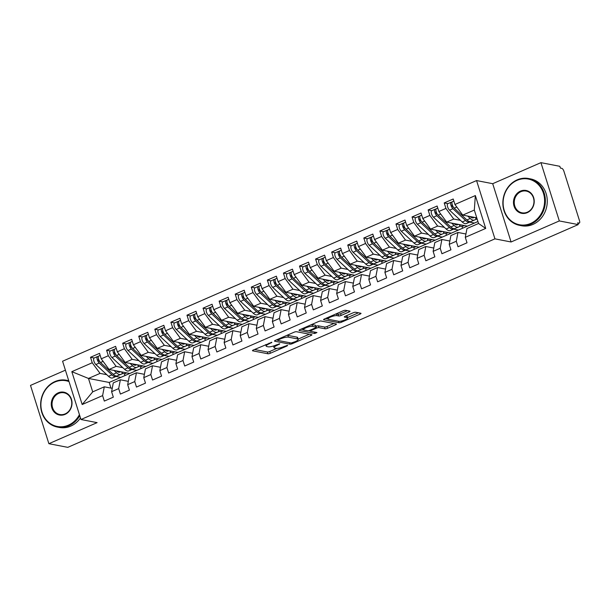 <?xml version="1.0" encoding="UTF-8"?>
<svg xmlns="http://www.w3.org/2000/svg" width="610" height="610" viewBox="0 0 610 610"><rect width="100%" height="100%" fill="white"/><g stroke="black" fill="none" stroke-linecap="round" stroke-linejoin="round"><path stroke-width="0.91" d="M271.877 342.279L253.409 349.965A1.876 0.45 162.5 0 0 252.471 350.689A1.876 0.45 162.5 0 0 252.677 350.819L267.927 353.769A1.876 0.45 162.5 0 0 270.352 353.243L287.119 345.931L287.63 345.329L283.764 346.648A5.993 1.441 162.5 0 1 276.002 348.325L274.736 348.081A5.993 1.441 162.5 0 1 274.065 347.677A5.993 1.441 162.5 0 1 277.07 345.351L279.754 343.804L275.888 345.115A5.993 1.441 162.5 0 1 268.125 346.8L266.852 346.549A5.993 1.441 162.5 0 1 266.189 346.152A5.993 1.441 162.5 0 1 269.193 343.819L271.877 342.279M349.095 311.969A1.876 0.45 162.5 0 0 350.033 311.245A1.876 0.45 162.5 0 0 349.827 311.115L345.55 310.292A1.876 0.45 162.5 0 0 343.125 310.81L324.505 318.938A1.876 0.45 162.5 0 0 323.559 319.663A1.876 0.45 162.5 0 0 323.773 319.792L339.023 322.743A1.876 0.45 162.5 0 0 341.447 322.217L360.068 314.097A1.876 0.45 162.5 0 0 361.006 313.365A1.876 0.45 162.5 0 0 360.8 313.243L355.63 312.244A1.876 0.45 162.5 0 0 353.205 312.762L345.237 316.247A1.876 0.45 162.5 0 0 344.299 316.971A1.876 0.45 162.5 0 0 344.505 317.093L347.067 317.589A5.01 1.205 162.5 0 1 347.624 317.932A5.01 1.205 162.5 0 1 344.192 320.242A5.01 1.205 162.5 0 1 338.626 321.279L328.584 319.335A5.01 1.205 162.5 0 1 328.027 319A5.01 1.205 162.5 0 1 331.466 316.681A5.01 1.205 162.5 0 1 337.025 315.644L338.702 315.972A1.876 0.45 162.5 0 0 341.127 315.446L349.095 311.969L348.76 310.909M65.407 370.171L30.5 385.406L48.876 443.691L67.779 447.351L578.219 224.594L577.662 222.833L579.042 223.1A2.859 1.128 66.4 0 0 579.347 223.069A2.859 1.128 66.4 0 0 579.5 220.698L563.907 171.242A2.859 1.128 66.4 0 0 561.779 168.345L560.399 168.078L559.835 166.309L540.933 162.649L492.705 183.694L476.562 180.568L494.939 238.853L511.081 241.979L559.317 220.934L578.219 224.594M48.876 443.691L97.104 422.638L80.97 419.512L494.939 238.853M296.468 331.703A1.876 0.45 162.5 0 0 294.043 332.229L275.423 340.357A1.876 0.45 162.5 0 0 274.485 341.081A1.876 0.45 162.5 0 0 274.691 341.211L289.941 344.162A1.876 0.45 162.5 0 0 292.373 343.636L310.993 335.515A1.876 0.45 162.5 0 0 311.931 334.783A1.876 0.45 162.5 0 0 311.718 334.661L296.468 331.703M299.96 329.644L318.58 321.523A1.876 0.45 162.5 0 1 321.012 320.997L336.262 323.948A1.876 0.45 162.5 0 1 336.468 324.078A1.876 0.45 162.5 0 1 335.531 324.802L327.562 328.279A1.876 0.45 162.5 0 1 325.138 328.805L318.946 327.608A1.876 0.45 162.5 0 0 316.521 328.134L311.237 330.437A1.876 0.45 162.5 0 0 310.299 331.169A1.876 0.45 162.5 0 0 310.505 331.291L316.948 332.541L314.737 333.502L299.236 330.498A1.876 0.45 162.5 0 1 299.022 330.376A1.876 0.45 162.5 0 1 299.96 329.644M462.578 228.231L462.052 226.554L464.34 225.547M446.505 235.246L445.971 233.569L448.266 232.57M430.431 242.269L429.897 240.584L432.193 239.585M414.35 249.284L413.824 247.599L416.111 246.6M398.277 256.299L397.743 254.614L400.038 253.615M382.195 263.314L381.669 261.629L383.957 260.63M366.122 270.329L365.588 268.644L367.883 267.645M350.041 277.344L349.515 275.659L351.802 274.66M333.967 284.359L333.434 282.682L335.729 281.675M317.894 291.374L317.36 289.697L319.655 288.698M301.813 298.397L301.287 296.712L303.574 295.713M285.739 305.412L285.205 303.727L287.501 302.728M269.658 312.427L269.132 310.742L271.419 309.743M253.585 319.442L253.051 317.757L255.346 316.758M237.511 326.457L236.977 324.772L239.265 323.773M221.43 333.472L220.904 331.787L223.191 330.788M205.356 340.487L204.823 338.809L207.118 337.803M189.275 347.502L188.749 345.824L191.037 344.818M173.202 354.517L172.668 352.839L174.963 351.84M157.121 361.539L156.595 359.854L158.882 358.855M141.047 368.554L140.513 366.869L142.809 365.87M476.562 180.568L62.586 361.227L80.97 419.512M115.992 376.477L120.765 377.399L109.19 382.455L88.473 378.444L71.82 371.665L82.182 404.521L102.602 395.608L104.325 401.083L113.33 397.156L111.6 391.681L118.675 388.593L120.399 394.068L129.404 390.141L127.681 384.666L134.749 381.578L136.48 387.053L145.485 383.126L143.754 377.651L150.83 374.563L152.553 380.038L161.558 376.103L159.835 370.628L166.904 367.548L168.634 373.023L177.632 369.088L175.909 363.613L182.985 360.525L184.708 366.008L193.713 362.073L191.982 356.598L199.058 353.51L200.789 358.985L209.787 355.058L208.063 349.583L215.139 346.495L216.863 351.97L225.868 348.043L224.137 342.568L231.213 339.48L232.936 344.955L241.941 341.028L240.218 335.553L247.286 332.465L249.017 337.94L258.022 334.013L256.291 328.538L263.367 325.45L265.091 330.925L274.096 326.998L272.373 321.523L279.441 318.435L281.172 323.91L290.169 319.983L288.446 314.501L295.522 311.42L297.245 316.895L306.25 312.96L304.52 307.486L311.596 304.398L313.327 309.88L322.324 305.945L320.601 300.471L327.677 297.383L329.4 302.857L338.405 298.93L336.674 293.456L343.75 290.368L345.473 295.842L354.479 291.915L352.755 286.441L359.824 283.353L361.555 288.827L370.552 284.9L368.829 279.426L375.905 276.338L377.628 281.812L386.633 277.885L384.91 272.411L391.978 269.323L393.709 274.797L402.707 270.87L400.983 265.396L408.059 262.308L409.783 267.782L418.788 263.856L417.057 258.381L424.133 255.293L425.856 260.767L434.861 256.833L433.138 251.358L440.207 248.278L441.937 253.752L450.942 249.818L449.212 244.343L456.288 241.255L458.011 246.737L467.016 242.803L465.293 237.328L466.978 228.537L478.553 223.481L474.321 210.061L462.738 215.109L476.768 217.831M71.82 371.665L92.24 362.759L100.048 373.389L106.773 374.692M94.222 358.001L90.516 357.277L92.24 362.759M90.516 357.277L99.514 353.35L101.245 358.825L108.321 355.737L116.129 366.374L122.846 367.677M110.303 350.986L106.59 350.262L108.321 355.737M106.59 350.262L115.595 346.335L117.318 351.81L124.394 348.722L132.202 359.359L138.927 360.662M126.377 343.964L122.671 343.247L124.394 348.722M122.671 343.247L131.668 339.32L133.399 344.795L140.468 341.707L148.283 352.344L155.001 353.647M142.45 336.949L138.744 336.232L140.468 341.707M138.744 336.232L147.75 332.305L149.473 337.78L156.549 334.692L164.357 345.329L171.082 346.625M158.531 329.934L154.818 329.217L156.549 334.692M154.818 329.217L163.823 325.29L165.554 330.765L172.622 327.677L180.438 338.314L187.156 339.61M174.605 322.919L170.899 322.202L172.622 327.677M170.899 322.202L179.904 318.275L181.627 323.75L188.703 320.662L196.512 331.291L203.229 332.595M190.686 315.904L186.973 315.187L188.703 320.662M186.973 315.187L195.978 311.26L197.701 316.735L204.777 313.647L212.585 324.276L219.31 325.58M206.76 308.889L203.054 308.172L204.777 313.647M203.054 308.172L212.051 304.237L213.782 309.712L220.858 306.632L228.666 317.261L235.384 318.565M222.833 301.874L219.127 301.157L220.858 306.632M219.127 301.157L228.132 297.222L229.856 302.697L236.932 299.609L244.74 310.246L251.465 311.55M238.914 294.859L235.208 294.134L236.932 299.609M235.208 294.134L244.206 290.207L245.937 295.682L253.005 292.594L260.821 303.231L267.538 304.535M254.988 287.844L251.282 287.119L253.005 292.594M251.282 287.119L260.287 283.192L262.01 288.667L269.086 285.579L276.894 296.216L283.612 297.52M271.069 280.821L267.355 280.104L269.086 285.579M267.355 280.104L276.361 276.177L278.091 281.652L285.16 278.564L292.975 289.201L299.693 290.497M287.142 273.806L283.437 273.089L285.16 278.564M283.437 273.089L292.442 269.162L294.165 274.637L301.241 271.549L309.049 282.186L315.767 283.482M303.223 266.791L299.51 266.074L301.241 271.549M299.51 266.074L308.515 262.147L310.238 267.622L317.314 264.534L325.122 275.171L331.848 276.467M319.297 259.776L315.591 259.059L317.314 264.534M315.591 259.059L324.589 255.132L326.319 260.607L333.388 257.519L341.204 268.148L347.921 269.452M335.37 252.761L331.665 252.044L333.388 257.519M331.665 252.044L340.67 248.11L342.393 253.592L349.469 250.504L357.277 261.133L364.002 262.437M351.452 245.746L347.746 245.029L349.469 250.504M347.746 245.029L356.743 241.095L358.474 246.57L365.542 243.489L373.358 254.118L380.076 255.422M367.525 238.731L363.819 238.007L365.542 243.489M363.819 238.007L372.824 234.08L374.548 239.555L381.624 236.466L389.432 247.103L396.149 248.407M383.606 231.716L379.893 230.992L381.624 236.466M379.893 230.992L388.898 227.065L390.621 232.54L397.697 229.452L405.505 240.088L412.23 241.392M399.68 224.694L395.974 223.977L397.697 229.452M395.974 223.977L404.971 220.05L406.702 225.525L413.778 222.436L421.586 233.073L428.304 234.377M415.761 217.679L412.047 216.962L413.778 222.436M412.047 216.962L421.053 213.035L422.776 218.51L429.852 215.421L437.66 226.058L444.385 227.355M431.834 210.663L428.128 209.947L429.852 215.421M428.128 209.947L437.126 206.02L438.857 211.495L445.925 208.406L453.741 219.043L460.458 220.34M447.908 203.648L444.202 202.932L445.925 208.406M444.202 202.932L453.207 199.005L454.93 204.48L475.35 195.566L485.705 228.422L465.293 237.328M465.926 234.004L457.973 232.463L450.897 235.552L449.212 244.343M456.288 241.255L457.973 232.463M454.93 204.48L462.738 215.109M474.321 210.061L475.35 195.566M449.852 241.019L441.892 239.478L434.823 242.566L433.138 251.358M440.207 248.278L441.892 239.478M469.677 222.131L474.458 223.054L120.765 377.399M453.741 219.043L446.665 222.124L467.382 226.142M438.857 211.495L446.665 222.124M433.771 248.034L425.818 246.493L418.742 249.581L417.057 258.381M424.133 255.293L425.818 246.493M453.604 229.146L458.377 230.069M437.66 226.058L430.591 229.146L451.301 233.157M422.776 218.51L430.591 229.146M417.697 255.049L409.745 253.508L402.669 256.596L400.983 265.396M408.059 262.308L409.745 253.508M437.53 236.162L442.303 237.084M421.586 233.073L414.51 236.162L435.227 240.172M406.702 225.525L414.51 236.162M401.616 262.071L393.663 260.523L386.587 263.611L384.91 272.411M391.978 269.323L393.663 260.523M421.449 243.177L426.222 244.099M405.505 240.088L398.437 243.177L419.154 247.187M390.621 232.54L398.437 243.177M385.543 269.086L377.59 267.546L370.514 270.627L368.829 279.426M375.905 276.338L377.59 267.546M405.375 250.191L410.149 251.114M389.432 247.103L382.356 250.191L403.073 254.202M374.548 239.555L382.356 250.191M369.469 276.101L361.509 274.561L354.44 277.649L352.755 286.441M359.824 283.353L361.509 274.561M389.294 257.207L394.068 258.129M373.358 254.118L366.282 257.207L386.999 261.217M358.474 246.57L366.282 257.207M353.388 283.116L345.435 281.576L338.359 284.664L336.674 293.456M343.75 290.368L345.435 281.576M373.221 264.221L377.994 265.152M357.277 261.133L350.209 264.221L370.918 268.232M342.393 253.592L350.209 264.221M337.315 290.131L329.354 288.591L322.286 291.679L320.601 300.471M327.677 297.383L329.354 288.591M357.14 271.236L361.921 272.167M341.204 268.148L334.127 271.236L354.845 275.255M326.319 260.607L334.127 271.236M321.234 297.146L313.281 295.606L306.205 298.694L304.52 307.486M311.596 304.398L313.281 295.606M341.066 278.252L345.839 279.182M325.122 275.171L318.054 278.252L338.771 282.27M310.238 267.622L318.054 278.252M305.16 304.161L297.207 302.621L290.131 305.709L288.446 314.501M295.522 311.42L297.207 302.621M324.993 285.274L329.766 286.197M309.049 282.186L301.973 285.267L322.69 289.285M294.165 274.637L301.973 285.267M289.079 311.176L281.126 309.636L274.05 312.724L272.373 321.523M279.441 318.435L281.126 309.636M308.912 292.289L313.685 293.212M292.975 289.201L285.899 292.289L306.616 296.3M278.091 281.652L285.899 292.289M273.005 318.199L265.053 316.651L257.977 319.739L256.291 328.538M263.367 325.45L265.053 316.651M292.838 299.304L297.611 300.227M276.894 296.216L269.818 299.304L290.535 303.315M262.01 288.667L269.818 299.304M256.932 325.214L248.971 323.674L241.903 326.754L240.218 335.553M247.286 332.465L248.971 323.674M276.757 306.319L281.538 307.242M260.821 303.231L253.745 306.319L274.462 310.33M245.937 295.682L253.745 306.319M240.851 332.229L232.898 330.689L225.822 333.777L224.137 342.568M231.213 339.48L232.898 330.689M260.683 313.334L265.457 314.257M244.74 310.246L237.671 313.334L258.381 317.345M229.856 302.697L237.671 313.334M224.777 339.244L216.817 337.704L209.748 340.792L208.063 349.583M215.139 346.495L216.817 337.704M244.61 320.349L249.383 321.272M228.666 317.261L221.59 320.349L242.307 324.36M213.782 309.712L221.59 320.349M208.696 346.259L200.743 344.719L193.667 347.807L191.982 356.598M199.058 353.51L200.743 344.719M228.529 327.364L233.302 328.294M212.585 324.276L205.517 327.364L226.234 331.375M197.701 316.735L205.517 327.364M192.623 353.274L184.67 351.734L177.594 354.822L175.909 363.613M182.985 360.525L184.67 351.734M212.455 334.379L217.229 335.309M196.512 331.291L189.435 334.379L210.153 338.397M181.627 323.75L189.435 334.379M176.549 360.289L168.589 358.749L161.52 361.837L159.835 370.628M166.904 367.548L168.589 358.749M196.374 341.402L201.148 342.324M180.438 338.314L173.362 341.394L194.079 345.412M165.554 330.765L173.362 341.394M160.468 367.304L152.515 365.764L145.439 368.852L143.754 377.651M150.83 374.563L152.515 365.764M180.301 348.417L185.074 349.339M164.357 345.329L157.281 348.417L177.998 352.427M149.473 337.78L157.281 348.417M144.395 374.319L136.434 372.779L129.366 375.867L127.681 384.666M134.749 381.578L136.434 372.779M164.22 355.432L169 356.354M148.283 352.344L141.207 355.432L161.924 359.442M133.399 344.795L141.207 355.432M128.314 381.341L120.361 379.794L113.285 382.882L111.6 391.681M118.675 388.593L120.361 379.794M148.146 362.447L152.919 363.369M132.202 359.359L125.134 362.447L145.843 366.457M117.318 351.81L125.134 362.447M124.974 375.569L124.44 373.884L126.735 372.885M112.24 388.356L104.287 386.816L92.705 391.864L82.182 404.521M102.602 395.608L104.287 386.816M132.073 369.462L136.846 370.384M116.129 366.374L109.053 369.462L129.77 373.472M101.245 358.825L109.053 369.462M559.317 220.934L540.933 162.649M492.705 183.694L511.081 241.979M100.048 373.389L88.473 378.444L92.705 391.864M109.19 382.455L110.974 388.112M477.935 221.537L474.458 223.054M485.705 228.422L478.553 223.481M254.462 349.5L267.371 352A1.876 0.45 162.5 0 0 269.795 351.482L276.887 348.386M298.145 339.107L309.377 334.204M276.475 339.9L277.619 340.121M278.343 339.831L277.832 340.426L291.222 343.018L295.209 341.653A5.993 1.441 162.5 0 0 298.214 339.328A5.993 1.441 162.5 0 0 297.543 338.924L288.393 337.155A5.993 1.441 162.5 0 0 280.638 338.832L278.343 339.831L278.137 339.168M298.214 339.328L297.657 337.559A5.993 1.441 162.5 0 0 296.986 337.155L297.543 338.924M286.952 335.325A5.993 1.441 162.5 0 1 287.836 335.386L296.986 337.155M333.914 323.498L327.006 326.518L327.562 328.279M316.018 326.342A1.876 0.45 162.5 0 1 318.389 325.839L324.581 327.036A1.876 0.45 162.5 0 0 327.006 326.518M310.238 330.971L308.629 330.658M303.521 329.674L301.02 329.187M312.534 326.365A5.01 1.205 162.5 0 0 306.967 327.395A5.01 1.205 162.5 0 0 303.536 329.713A5.01 1.205 162.5 0 0 304.085 330.048L307.623 330.734A1.876 0.45 162.5 0 0 310.048 330.208L315.339 327.906A1.876 0.45 162.5 0 0 316.277 327.173A1.876 0.45 162.5 0 0 316.071 327.051L312.534 326.365L311.977 324.596A5.01 1.205 162.5 0 0 311.626 324.558M316.277 327.173L315.721 325.412A1.876 0.45 162.5 0 0 315.515 325.282L316.071 327.051M311.977 324.596L315.515 325.282M336.179 313.845A5.01 1.205 162.5 0 1 336.468 313.883L338.146 314.203A1.876 0.45 162.5 0 0 340.571 313.685L347.486 310.665M347.624 317.932L347.067 316.163A5.01 1.205 162.5 0 0 346.51 315.827L347.067 317.589M347.509 317.566L358.459 312.785M325.557 318.481L328.012 318.954M100.086 362.035L99.094 361.112A1.334 0.526 -113.6 0 1 98.424 359.953A1.334 0.526 -113.6 0 1 98.484 358.84M100.162 355.409L98.782 356.011A3.812 1.502 -113.6 0 0 98.584 359.168A3.812 1.502 -113.6 0 0 100.52 362.5L113.193 374.288A12.017 4.728 -113.6 0 0 117.326 375.874L116.045 376.439A12.017 4.728 -113.6 0 1 111.904 374.853L99.232 363.064A3.812 1.502 -113.6 0 1 97.295 359.732A3.812 1.502 -113.6 0 1 97.501 356.568L94.123 358.039A3.812 1.502 66.4 0 0 93.925 361.204A3.812 1.502 66.4 0 0 95.854 364.536L108.527 376.324A12.017 4.728 66.4 0 0 112.667 377.91L122.587 373.594L121.497 371.871M97.501 356.568A3.812 1.502 -113.6 0 1 97.897 356.53L98.34 356.614M124.92 373.671L122.549 373.518M116.457 370.895A9.539 3.751 66.4 0 0 119.712 372.13L120.681 371.711M113.986 370.415L116.563 372.817A12.017 4.728 66.4 0 0 120.704 374.403L122.305 373.716M99.415 361.059L98.965 360.975M116.159 355.02L115.176 354.097A1.334 0.526 -113.6 0 1 114.497 352.931A1.334 0.526 -113.6 0 1 114.566 351.825M116.243 348.386L114.863 348.996A3.812 1.502 -113.6 0 0 114.657 352.153A3.812 1.502 -113.6 0 0 116.594 355.485L129.267 367.273A12.017 4.728 -113.6 0 0 133.407 368.859L132.118 369.424A12.017 4.728 -113.6 0 1 127.978 367.838L115.313 356.049A3.812 1.502 -113.6 0 1 113.376 352.717A3.812 1.502 -113.6 0 1 113.574 349.553L110.197 351.024A3.812 1.502 66.4 0 0 109.998 354.189A3.812 1.502 66.4 0 0 111.935 357.521L124.608 369.309A12.017 4.728 66.4 0 0 128.74 370.895L138.661 366.579L137.578 364.856M113.574 349.553A3.812 1.502 -113.6 0 1 113.978 349.515L114.413 349.599M141.001 366.656L138.63 366.503M132.53 363.88A9.539 3.751 66.4 0 0 135.794 365.115L136.762 364.696M130.06 363.4L132.644 365.802A12.017 4.728 66.4 0 0 136.785 367.388L138.378 366.702M115.496 354.044L115.046 353.96M132.24 347.997L131.249 347.082A1.334 0.526 -113.6 0 1 130.571 345.916A1.334 0.526 -113.6 0 1 130.639 344.81M132.317 341.371L130.936 341.974A3.812 1.502 -113.6 0 0 130.738 345.138A3.812 1.502 -113.6 0 0 132.675 348.47L145.34 360.258A12.017 4.728 -113.6 0 0 149.48 361.844L148.2 362.401A12.017 4.728 -113.6 0 1 144.059 360.823L131.386 349.034A3.812 1.502 -113.6 0 1 129.45 345.702A3.812 1.502 -113.6 0 1 129.648 342.538L126.278 344.01A3.812 1.502 66.4 0 0 126.072 347.174A3.812 1.502 66.4 0 0 128.008 350.506L140.681 362.294A12.017 4.728 66.4 0 0 144.822 363.88L154.742 359.564L153.651 357.841M129.648 342.538A3.812 1.502 -113.6 0 1 130.052 342.5L130.494 342.584M157.075 359.641L154.704 359.488M148.611 356.865A9.539 3.751 66.4 0 0 151.867 358.093L152.835 357.681M146.141 356.385L148.718 358.787A12.017 4.728 66.4 0 0 152.858 360.373L154.46 359.687M131.569 347.029L131.119 346.945M148.314 340.982L147.33 340.067A1.334 0.526 -113.6 0 1 146.652 338.901A1.334 0.526 -113.6 0 1 146.72 337.795M148.398 334.356L147.018 334.959A3.812 1.502 -113.6 0 0 146.812 338.123A3.812 1.502 -113.6 0 0 148.749 341.455L161.421 353.243A12.017 4.728 -113.6 0 0 165.562 354.829L164.273 355.386A12.017 4.728 -113.6 0 1 160.133 353.808L147.46 342.012A3.812 1.502 -113.6 0 1 145.531 338.687A3.812 1.502 -113.6 0 1 145.729 335.523L142.351 336.994A3.812 1.502 66.4 0 0 142.153 340.159A3.812 1.502 66.4 0 0 144.09 343.491L156.755 355.279A12.017 4.728 66.4 0 0 160.895 356.865L170.815 352.549L169.732 350.826M145.729 335.523A3.812 1.502 -113.6 0 1 146.133 335.485L146.568 335.561M173.149 352.626L170.785 352.473M164.685 349.85A9.539 3.751 66.4 0 0 167.948 351.078L168.909 350.666M162.214 349.37L164.799 351.772A12.017 4.728 66.4 0 0 168.932 353.358L170.533 352.671M147.65 340.014L147.201 339.93M164.387 333.967L163.404 333.052A1.334 0.526 -113.6 0 1 162.725 331.886A1.334 0.526 -113.6 0 1 162.794 330.78M164.471 327.341L163.091 327.944A3.812 1.502 -113.6 0 0 162.893 331.108A3.812 1.502 -113.6 0 0 164.83 334.44L177.495 346.228A12.017 4.728 -113.6 0 0 181.635 347.814L180.346 348.371A12.017 4.728 -113.6 0 1 176.214 346.785L163.541 334.997A3.812 1.502 -113.6 0 1 161.604 331.672A3.812 1.502 -113.6 0 1 161.802 328.508L158.432 329.979A3.812 1.502 66.4 0 0 158.226 333.144A3.812 1.502 66.4 0 0 160.163 336.476L172.836 348.264A12.017 4.728 66.4 0 0 176.976 349.843L186.896 345.534L185.806 343.811M161.802 328.508A3.812 1.502 -113.6 0 1 162.207 328.47L162.649 328.546M189.23 345.611L186.858 345.458M180.766 342.828A9.539 3.751 66.4 0 0 184.022 344.063L184.99 343.651M178.295 342.355L180.873 344.757A12.017 4.728 66.4 0 0 185.013 346.335L186.607 345.656M163.724 332.999L163.274 332.915M69.006 381.578A23.279 20.656 -79 0 0 54.854 382.058A23.279 20.656 -79 0 0 42.029 412.162A23.279 20.656 -79 0 0 68.442 425.155A23.279 20.656 -79 0 0 79.437 414.655M79.757 415.669A23.851 21.167 101 0 1 68.869 425.734A23.851 21.167 101 0 1 57.37 427.069A23.851 21.167 101 0 1 40.672 406.123A23.851 21.167 101 0 1 54.946 381.578A23.851 21.167 101 0 1 66.437 380.243A23.851 21.167 101 0 1 68.778 380.853M58.247 392.832A11.636 10.332 101 0 1 71.454 399.321A11.636 10.332 101 0 1 65.041 414.381A11.636 10.332 101 0 1 51.842 407.884A11.636 10.332 101 0 1 58.247 392.832M65.133 413.9A11.064 9.821 -79 0 0 71.759 402.508A11.064 9.821 -79 0 0 64.012 392.794A11.064 9.821 -79 0 0 58.674 393.412A11.064 9.821 -79 0 0 52.056 404.796A11.064 9.821 -79 0 0 59.803 414.518A11.064 9.821 -79 0 0 65.133 413.9M80.467 417.934A23.851 21.167 101 0 1 70.768 426.1A23.851 21.167 101 0 1 59.269 427.435L57.37 427.069M66.437 380.243L68.335 380.609A23.851 21.167 101 0 1 68.724 380.686M517.059 180.346A23.279 20.656 -79 0 0 504.241 210.458A23.279 20.656 -79 0 0 530.647 223.443A23.279 20.656 -79 0 0 543.464 193.339A23.279 20.656 -79 0 0 517.059 180.346M531.074 224.023A23.851 21.167 101 0 1 519.575 225.357A23.851 21.167 101 0 1 502.884 204.411A23.851 21.167 101 0 1 517.15 179.866A23.851 21.167 101 0 1 528.649 178.532A23.851 21.167 101 0 1 545.34 199.485A23.851 21.167 101 0 1 531.074 224.023M520.452 191.121A11.636 10.332 101 0 1 533.659 197.617A11.636 10.332 101 0 1 527.246 212.669A11.636 10.332 101 0 1 514.047 206.18A11.636 10.332 101 0 1 520.452 191.121M527.337 212.188A11.064 9.821 -79 0 0 533.963 200.804A11.064 9.821 -79 0 0 526.216 191.082A11.064 9.821 -79 0 0 520.879 191.7A11.064 9.821 -79 0 0 514.26 203.092A11.064 9.821 -79 0 0 522.007 212.814A11.064 9.821 -79 0 0 527.337 212.188M528.649 178.532L530.547 178.905A23.851 21.167 101 0 1 547.239 199.851A23.851 21.167 101 0 1 532.972 224.396A23.851 21.167 101 0 1 521.474 225.731L519.575 225.357M180.469 326.952L179.477 326.037A1.334 0.526 -113.6 0 1 178.806 324.871A1.334 0.526 -113.6 0 1 178.875 323.765M180.552 320.326L179.165 320.929A3.812 1.502 -113.6 0 0 178.966 324.093A3.812 1.502 -113.6 0 0 180.903 327.425L193.576 339.213A12.017 4.728 -113.6 0 0 197.716 340.799L196.428 341.356A12.017 4.728 -113.6 0 1 192.287 339.77L179.614 327.982A3.812 1.502 -113.6 0 1 177.678 324.65A3.812 1.502 -113.6 0 1 177.884 321.493L174.506 322.964A3.812 1.502 66.4 0 0 174.307 326.129A3.812 1.502 66.4 0 0 176.237 329.453L188.909 341.249A12.017 4.728 66.4 0 0 193.05 342.828L202.97 338.519L201.879 336.789M177.884 321.493A3.812 1.502 -113.6 0 1 178.28 321.455L178.722 321.531M205.303 338.596L202.932 338.443M196.839 335.813A9.539 3.751 66.4 0 0 200.095 337.048L201.064 336.636M194.369 335.34L196.946 337.742A12.017 4.728 66.4 0 0 201.087 339.32L202.688 338.634M179.797 325.984L179.348 325.9M196.542 319.937L195.558 319.022A1.334 0.526 -113.6 0 1 194.88 317.856A1.334 0.526 -113.6 0 1 194.948 316.75M196.626 313.311L195.246 313.914A3.812 1.502 -113.6 0 0 195.047 317.078A3.812 1.502 -113.6 0 0 196.977 320.402L209.649 332.198A12.017 4.728 -113.6 0 0 213.79 333.777L212.501 334.341A12.017 4.728 -113.6 0 1 208.361 332.755L195.696 320.967A3.812 1.502 -113.6 0 1 193.759 317.635A3.812 1.502 -113.6 0 1 193.957 314.478L190.579 315.95A3.812 1.502 66.4 0 0 190.381 319.114A3.812 1.502 66.4 0 0 192.318 322.438L204.99 334.227A12.017 4.728 66.4 0 0 209.123 335.813L219.043 331.504L217.961 329.774M193.957 314.478A3.812 1.502 -113.6 0 1 194.361 314.44L194.796 314.516M221.384 331.581L219.013 331.421M212.921 328.798A9.539 3.751 66.4 0 0 216.176 330.033L217.145 329.621M210.442 328.317L213.027 330.719A12.017 4.728 66.4 0 0 217.168 332.305L218.761 331.619M195.879 318.969L195.429 318.885M212.623 312.922L211.632 312.007A1.334 0.526 -113.6 0 1 210.953 310.841A1.334 0.526 -113.6 0 1 211.022 309.735M212.699 306.296L211.319 306.899A3.812 1.502 -113.6 0 0 211.121 310.063A3.812 1.502 -113.6 0 0 213.058 313.387L225.731 325.176A12.017 4.728 -113.6 0 0 229.863 326.762L228.582 327.326A12.017 4.728 -113.6 0 1 224.442 325.74L211.769 313.952A3.812 1.502 -113.6 0 1 209.832 310.62A3.812 1.502 -113.6 0 1 210.038 307.455L206.66 308.935A3.812 1.502 66.4 0 0 206.462 312.091A3.812 1.502 66.4 0 0 208.391 315.423L221.064 327.212A12.017 4.728 66.4 0 0 225.204 328.798L235.124 324.489L234.034 322.759M210.038 307.455A3.812 1.502 -113.6 0 1 210.435 307.425L210.877 307.501M237.458 324.566L235.086 324.406M228.994 321.783A9.539 3.751 66.4 0 0 232.25 323.018L233.218 322.598M226.523 321.302L229.101 323.704A12.017 4.728 66.4 0 0 233.241 325.29L234.842 324.604M211.952 311.946L211.502 311.87M228.697 305.907L227.713 304.985A1.334 0.526 -113.6 0 1 227.034 303.826A1.334 0.526 -113.6 0 1 227.103 302.72M228.78 299.281L227.4 299.884A3.812 1.502 -113.6 0 0 227.194 303.04A3.812 1.502 -113.6 0 0 229.131 306.373L241.804 318.161A12.017 4.728 -113.6 0 0 245.944 319.747L244.656 320.311A12.017 4.728 -113.6 0 1 240.515 318.725L227.85 306.937A3.812 1.502 -113.6 0 1 225.913 303.605A3.812 1.502 -113.6 0 1 226.112 300.44L222.734 301.919A3.812 1.502 66.4 0 0 222.536 305.076A3.812 1.502 66.4 0 0 224.472 308.408L237.145 320.197A12.017 4.728 66.4 0 0 241.278 321.783L251.198 317.467L250.115 315.744M226.112 300.44A3.812 1.502 -113.6 0 1 226.516 300.402L226.95 300.486M253.539 317.551L251.167 317.391M245.067 314.768A9.539 3.751 66.4 0 0 248.331 316.003L249.299 315.583M242.597 314.287L245.182 316.689A12.017 4.728 66.4 0 0 249.322 318.275L250.916 317.589M228.033 304.931L227.583 304.855M244.77 298.892L243.787 297.97A1.334 0.526 -113.6 0 1 243.108 296.803A1.334 0.526 -113.6 0 1 243.177 295.697M244.854 292.266L243.474 292.869A3.812 1.502 -113.6 0 0 243.276 296.025A3.812 1.502 -113.6 0 0 245.212 299.358L257.877 311.146A12.017 4.728 -113.6 0 0 262.018 312.732L260.737 313.296A12.017 4.728 -113.6 0 1 256.596 311.71L243.924 299.922A3.812 1.502 -113.6 0 1 241.987 296.59A3.812 1.502 -113.6 0 1 242.185 293.425L238.815 294.897A3.812 1.502 66.4 0 0 238.609 298.061A3.812 1.502 66.4 0 0 240.546 301.393L253.219 313.182A12.017 4.728 66.4 0 0 257.359 314.768L267.279 310.452L266.189 308.729M242.185 293.425A3.812 1.502 -113.6 0 1 242.589 293.387L243.032 293.471M269.612 310.528L267.241 310.376M261.149 307.753A9.539 3.751 66.4 0 0 264.404 308.988L265.373 308.568M258.678 307.272L261.255 309.674A12.017 4.728 66.4 0 0 265.396 311.26L266.989 310.574M244.107 297.916L243.657 297.832M260.851 291.877L259.868 290.955A1.334 0.526 -113.6 0 1 259.189 289.788A1.334 0.526 -113.6 0 1 259.258 288.683M260.935 285.244L259.555 285.846A3.812 1.502 -113.6 0 0 259.349 289.01A3.812 1.502 -113.6 0 0 261.286 292.342L273.959 304.131A12.017 4.728 -113.6 0 0 278.099 305.717L276.81 306.281A12.017 4.728 -113.6 0 1 272.67 304.695L259.997 292.907A3.812 1.502 -113.6 0 1 258.068 289.575A3.812 1.502 -113.6 0 1 258.266 286.41L254.888 287.882A3.812 1.502 66.4 0 0 254.69 291.046A3.812 1.502 66.4 0 0 256.627 294.378L269.292 306.167A12.017 4.728 66.4 0 0 273.433 307.753L283.353 303.437L282.27 301.714M258.266 286.41A3.812 1.502 -113.6 0 1 258.671 286.372L259.105 286.456M285.686 303.513L283.322 303.361M277.222 300.738A9.539 3.751 66.4 0 0 280.486 301.965L281.446 301.553M274.752 300.257L277.337 302.659A12.017 4.728 66.4 0 0 281.469 304.245L283.07 303.559M260.188 290.901L259.738 290.817M276.925 284.855L275.941 283.94A1.334 0.526 -113.6 0 1 275.262 282.773A1.334 0.526 -113.6 0 1 275.331 281.667M277.009 278.229L275.628 278.831A3.812 1.502 -113.6 0 0 275.43 281.995A3.812 1.502 -113.6 0 0 277.359 285.327L290.032 297.116A12.017 4.728 -113.6 0 0 294.173 298.702L292.884 299.258A12.017 4.728 -113.6 0 1 288.751 297.68L276.078 285.884A3.812 1.502 -113.6 0 1 274.142 282.56A3.812 1.502 -113.6 0 1 274.34 279.395L270.962 280.867A3.812 1.502 66.4 0 0 270.764 284.031A3.812 1.502 66.4 0 0 272.7 287.363L285.373 299.152A12.017 4.728 66.4 0 0 289.514 300.738L299.426 296.422L298.343 294.699M274.34 279.395A3.812 1.502 -113.6 0 1 274.744 279.357L275.186 279.441M301.767 296.498L299.396 296.346M293.303 293.723A9.539 3.751 66.4 0 0 296.559 294.95L297.527 294.538M290.833 293.242L293.41 295.644A12.017 4.728 66.4 0 0 297.55 297.23L299.144 296.544M276.261 283.886L275.812 283.802M293.006 277.84L292.015 276.925A1.334 0.526 -113.6 0 1 291.344 275.758A1.334 0.526 -113.6 0 1 291.405 274.652M293.082 271.214L291.702 271.816A3.812 1.502 -113.6 0 0 291.504 274.98A3.812 1.502 -113.6 0 0 293.44 278.312L306.113 290.101A12.017 4.728 -113.6 0 0 310.246 291.687L308.965 292.243A12.017 4.728 -113.6 0 1 304.825 290.665L292.152 278.869A3.812 1.502 -113.6 0 1 290.215 275.545A3.812 1.502 -113.6 0 1 290.421 272.38L287.043 273.852A3.812 1.502 66.4 0 0 286.845 277.016A3.812 1.502 66.4 0 0 288.774 280.348L301.447 292.137A12.017 4.728 66.4 0 0 305.587 293.723L315.507 289.407L314.417 287.684M290.421 272.38A3.812 1.502 -113.6 0 1 290.817 272.342L291.26 272.418M317.84 289.483L315.469 289.331M309.377 286.708A9.539 3.751 66.4 0 0 312.633 287.935L313.601 287.523M306.906 286.227L309.483 288.629A12.017 4.728 66.4 0 0 313.624 290.207L315.225 289.529M292.335 276.871L291.885 276.787M309.079 270.825L308.096 269.91A1.334 0.526 -113.6 0 1 307.417 268.743A1.334 0.526 -113.6 0 1 307.486 267.637M309.163 264.199L307.783 264.801A3.812 1.502 -113.6 0 0 307.585 267.965A3.812 1.502 -113.6 0 0 309.514 271.298L322.187 283.086A12.017 4.728 -113.6 0 0 326.327 284.672L325.038 285.228A12.017 4.728 -113.6 0 1 320.898 283.642L308.233 271.854A3.812 1.502 -113.6 0 1 306.296 268.522A3.812 1.502 -113.6 0 1 306.494 265.365L303.117 266.837A3.812 1.502 66.4 0 0 302.918 270.001A3.812 1.502 66.4 0 0 304.855 273.326L317.528 285.122A12.017 4.728 66.4 0 0 321.661 286.7L331.581 282.392L330.498 280.669M306.494 265.365A3.812 1.502 -113.6 0 1 306.899 265.327L307.333 265.403M333.922 282.468L331.55 282.316M325.458 279.685A9.539 3.751 66.4 0 0 328.714 280.92L329.682 280.508M322.98 279.212L325.565 281.614A12.017 4.728 66.4 0 0 329.705 283.192L331.299 282.514M308.416 269.856L307.966 269.772M325.16 263.81L324.169 262.895A1.334 0.526 -113.6 0 1 323.491 261.728A1.334 0.526 -113.6 0 1 323.559 260.623M325.237 257.184L323.857 257.786A3.812 1.502 -113.6 0 0 323.658 260.95A3.812 1.502 -113.6 0 0 325.595 264.275L338.26 276.071A12.017 4.728 -113.6 0 0 342.401 277.649L341.12 278.213A12.017 4.728 -113.6 0 1 336.979 276.627L324.306 264.839A3.812 1.502 -113.6 0 1 322.37 261.507A3.812 1.502 -113.6 0 1 322.576 258.35L319.198 259.822A3.812 1.502 66.4 0 0 319 262.986A3.812 1.502 66.4 0 0 320.929 266.311L333.601 278.107A12.017 4.728 66.4 0 0 337.742 279.685L347.662 275.377L346.571 273.646M322.576 258.35A3.812 1.502 -113.6 0 1 322.972 258.312L323.414 258.388M349.995 275.453L347.624 275.293M341.531 272.67A9.539 3.751 66.4 0 0 344.787 273.905L345.756 273.493M339.061 272.197L341.638 274.591A12.017 4.728 66.4 0 0 345.779 276.177L347.38 275.491M324.489 262.841L324.04 262.757M341.234 256.795L340.25 255.88A1.334 0.526 -113.6 0 1 339.572 254.713A1.334 0.526 -113.6 0 1 339.64 253.608M341.318 250.169L339.938 250.771A3.812 1.502 -113.6 0 0 339.732 253.935A3.812 1.502 -113.6 0 0 341.669 257.26L354.341 269.056A12.017 4.728 -113.6 0 0 358.482 270.634L357.193 271.198A12.017 4.728 -113.6 0 1 353.053 269.612L340.38 257.824A3.812 1.502 -113.6 0 1 338.451 254.492A3.812 1.502 -113.6 0 1 338.649 251.328L335.271 252.807A3.812 1.502 66.4 0 0 335.073 255.964A3.812 1.502 66.4 0 0 337.01 259.296L349.675 271.084A12.017 4.728 66.4 0 0 353.815 272.67L363.735 268.362L362.653 266.631M338.649 251.328A3.812 1.502 -113.6 0 1 339.053 251.297L339.488 251.373M366.076 268.438L363.705 268.278M357.605 265.655A9.539 3.751 66.4 0 0 360.868 266.89L361.837 266.478M355.134 265.175L357.719 267.577A12.017 4.728 66.4 0 0 361.852 269.162L363.453 268.476M340.571 255.819L340.121 255.742M357.308 249.78L356.324 248.865A1.334 0.526 -113.6 0 1 355.645 247.698A1.334 0.526 -113.6 0 1 355.714 246.592M357.391 243.154L356.011 243.756A3.812 1.502 -113.6 0 0 355.813 246.92A3.812 1.502 -113.6 0 0 357.75 250.245L370.415 262.033A12.017 4.728 -113.6 0 0 374.555 263.619L373.267 264.183A12.017 4.728 -113.6 0 1 369.134 262.597L356.461 250.809A3.812 1.502 -113.6 0 1 354.524 247.477A3.812 1.502 -113.6 0 1 354.723 244.313L351.352 245.792A3.812 1.502 66.4 0 0 351.146 248.949A3.812 1.502 66.4 0 0 353.083 252.281L365.756 264.069A12.017 4.728 66.4 0 0 369.896 265.655L379.816 261.347L378.726 259.616M354.723 244.313A3.812 1.502 -113.6 0 1 355.127 244.274L355.569 244.358M382.15 261.423L379.778 261.263M373.686 258.64A9.539 3.751 66.4 0 0 376.942 259.875L377.91 259.456M371.215 258.16L373.793 260.562A12.017 4.728 66.4 0 0 377.933 262.147L379.527 261.461M356.644 248.804L356.194 248.727M373.389 242.765L372.405 241.842A1.334 0.526 -113.6 0 1 371.726 240.683A1.334 0.526 -113.6 0 1 371.795 239.57M373.472 236.139L372.085 236.741A3.812 1.502 -113.6 0 0 371.887 239.898A3.812 1.502 -113.6 0 0 373.823 243.23L386.496 255.018A12.017 4.728 -113.6 0 0 390.636 256.604L389.348 257.168A12.017 4.728 -113.6 0 1 385.207 255.582L372.535 243.794A3.812 1.502 -113.6 0 1 370.606 240.462A3.812 1.502 -113.6 0 1 370.804 237.298L367.426 238.769A3.812 1.502 66.4 0 0 367.228 241.934A3.812 1.502 66.4 0 0 369.164 245.266L381.829 257.054A12.017 4.728 66.4 0 0 385.97 258.64L395.89 254.324L394.807 252.601M370.804 237.298A3.812 1.502 -113.6 0 1 371.2 237.26L371.642 237.343M398.223 254.408L395.859 254.248M389.76 251.625A9.539 3.751 66.4 0 0 393.023 252.86L393.984 252.441M387.289 251.145L389.874 253.546A12.017 4.728 66.4 0 0 394.007 255.132L395.608 254.446M372.718 241.789L372.275 241.705M389.462 235.75L388.478 234.827A1.334 0.526 -113.6 0 1 387.8 233.66A1.334 0.526 -113.6 0 1 387.868 232.555M389.546 229.116L388.166 229.726A3.812 1.502 -113.6 0 0 387.968 232.883A3.812 1.502 -113.6 0 0 389.897 236.215L402.57 248.003A12.017 4.728 -113.6 0 0 406.71 249.589L405.421 250.153A12.017 4.728 -113.6 0 1 401.281 248.567L388.616 236.779A3.812 1.502 -113.6 0 1 386.679 233.447A3.812 1.502 -113.6 0 1 386.877 230.283L383.499 231.754A3.812 1.502 66.4 0 0 383.301 234.919A3.812 1.502 66.4 0 0 385.238 238.251L397.911 250.039A12.017 4.728 66.4 0 0 402.051 251.625L411.963 247.309L410.881 245.586M386.877 230.283A3.812 1.502 -113.6 0 1 387.281 230.244L387.724 230.328M414.304 247.385L411.933 247.233M405.841 244.61A9.539 3.751 66.4 0 0 409.096 245.845L410.065 245.426M403.362 244.13L405.947 246.531A12.017 4.728 66.4 0 0 410.088 248.117L411.681 247.431M388.799 234.774L388.349 234.69M405.543 228.727L404.552 227.812A1.334 0.526 -113.6 0 1 403.881 226.645A1.334 0.526 -113.6 0 1 403.942 225.54M405.62 222.101L404.239 222.703A3.812 1.502 -113.6 0 0 404.041 225.868A3.812 1.502 -113.6 0 0 405.978 229.2L418.651 240.988A12.017 4.728 -113.6 0 0 422.783 242.574L421.502 243.131A12.017 4.728 -113.6 0 1 417.362 241.552L404.689 229.764A3.812 1.502 -113.6 0 1 402.752 226.432A3.812 1.502 -113.6 0 1 402.958 223.268L399.58 224.739A3.812 1.502 66.4 0 0 399.382 227.904A3.812 1.502 66.4 0 0 401.311 231.236L413.984 243.024A12.017 4.728 66.4 0 0 418.125 244.61L428.045 240.294L426.954 238.571M402.958 223.268A3.812 1.502 -113.6 0 1 403.355 223.229L403.797 223.313M430.378 240.37L428.007 240.218M421.914 237.595A9.539 3.751 66.4 0 0 425.17 238.823L426.138 238.411M419.444 237.115L422.021 239.516A12.017 4.728 66.4 0 0 426.161 241.102L427.762 240.416M404.872 227.759L404.422 227.675M421.617 221.712L420.633 220.797A1.334 0.526 -113.6 0 1 419.954 219.631A1.334 0.526 -113.6 0 1 420.023 218.525M421.701 215.086L420.32 215.688A3.812 1.502 -113.6 0 0 420.115 218.853A3.812 1.502 -113.6 0 0 422.051 222.185L434.724 233.973A12.017 4.728 -113.6 0 0 438.864 235.559L437.576 236.116A12.017 4.728 -113.6 0 1 433.435 234.537L420.77 222.742A3.812 1.502 -113.6 0 1 418.834 219.417A3.812 1.502 -113.6 0 1 419.032 216.253L415.654 217.724A3.812 1.502 66.4 0 0 415.456 220.889A3.812 1.502 66.4 0 0 417.392 224.221L430.065 236.009A12.017 4.728 66.4 0 0 434.198 237.595L444.118 233.279L443.035 231.556M419.032 216.253A3.812 1.502 -113.6 0 1 419.436 216.214L419.871 216.291M446.459 233.356L444.088 233.203M437.988 230.58A9.539 3.751 66.4 0 0 441.251 231.808L442.219 231.396M435.517 230.1L438.102 232.501A12.017 4.728 66.4 0 0 442.242 234.087L443.836 233.401M420.953 220.744L420.503 220.66M437.698 214.697L436.707 213.782A1.334 0.526 -113.6 0 1 436.028 212.615A1.334 0.526 -113.6 0 1 436.097 211.51M437.774 208.071L436.394 208.673A3.812 1.502 -113.6 0 0 436.196 211.838A3.812 1.502 -113.6 0 0 438.132 215.17L450.798 226.958A12.017 4.728 -113.6 0 0 454.938 228.544L453.657 229.101A12.017 4.728 -113.6 0 1 449.517 227.515L436.844 215.726A3.812 1.502 -113.6 0 1 434.907 212.402A3.812 1.502 -113.6 0 1 435.105 209.238L431.735 210.709A3.812 1.502 66.4 0 0 431.529 213.874A3.812 1.502 66.4 0 0 433.466 217.206L446.139 228.994A12.017 4.728 66.4 0 0 450.279 230.572L460.199 226.264L459.109 224.541M435.105 209.238A3.812 1.502 -113.6 0 1 435.509 209.2L435.952 209.276M462.532 226.34L460.161 226.188M454.069 223.557A9.539 3.751 66.4 0 0 457.325 224.793L458.293 224.381M451.598 223.085L454.175 225.487A12.017 4.728 66.4 0 0 458.316 227.065L459.917 226.386M437.027 213.729L436.577 213.645M453.771 207.682L452.788 206.767A1.334 0.526 -113.6 0 1 452.109 205.6A1.334 0.526 -113.6 0 1 452.178 204.495M453.855 201.056L452.475 201.658A3.812 1.502 -113.6 0 0 452.269 204.823A3.812 1.502 -113.6 0 0 454.206 208.155L466.879 219.943A12.017 4.728 -113.6 0 0 471.019 221.529L469.73 222.086A12.017 4.728 -113.6 0 1 465.59 220.5L452.917 208.712A3.812 1.502 -113.6 0 1 450.988 205.379A3.812 1.502 -113.6 0 1 451.186 202.223L447.809 203.694A3.812 1.502 66.4 0 0 447.61 206.859A3.812 1.502 66.4 0 0 449.547 210.183L462.212 221.979A12.017 4.728 66.4 0 0 466.353 223.557L476.273 219.249L475.19 217.518M451.186 202.223A3.812 1.502 -113.6 0 1 451.591 202.185L452.025 202.261M470.142 216.542A9.539 3.751 66.4 0 0 473.406 217.778L474.366 217.366M467.672 216.07L470.257 218.471A12.017 4.728 66.4 0 0 474.389 220.05L475.991 219.364M453.108 206.714L452.658 206.63M477.249 219.364L476.242 219.173M577.899 223.595L579.042 223.1M268.987 343.163L269.193 343.819M279.067 343.849L279.243 344.398M276.864 344.688L277.07 345.351M286.952 345.382L287.119 345.931M269.795 351.482L270.352 353.243M267.371 352L267.927 353.769M271.191 342.324L271.366 342.873M310.658 334.455L310.993 335.515M292.144 342.919L292.373 343.636M289.475 342.683L289.941 344.162M287.836 335.386L288.393 337.155M280.425 338.176L280.638 338.832M335.195 323.742L335.531 324.802M324.581 327.036L325.138 328.805M318.389 325.839L318.946 327.608M316.262 327.288L316.521 328.134M311.031 329.781L311.237 330.437M314.272 332.023L314.737 333.502M340.571 313.685L341.127 315.446M338.146 314.203L338.702 315.972M336.468 313.883L337.025 315.644M359.732 313.037L360.068 314.097M341.097 321.119L341.447 322.217M338.55 321.264L339.023 322.743M112.667 377.91L116.045 376.439M117.326 375.874L120.704 374.403M113.193 374.288L116.563 372.817M100.52 362.5L103.113 361.372M108.527 376.324L111.904 374.853M95.854 364.536L99.232 363.064M128.74 370.895L132.118 369.424M133.407 368.859L136.785 367.388M129.267 367.273L132.644 365.802M116.594 355.485L119.186 354.357M124.608 369.309L127.978 367.838M111.935 357.521L115.313 356.049M144.822 363.88L148.2 362.401M149.48 361.844L152.858 360.373M145.34 360.258L148.718 358.787M132.675 348.47L135.267 347.342M140.681 362.294L144.059 360.823M128.008 350.506L131.386 349.034M160.895 356.865L164.273 355.386M165.562 354.829L168.932 353.358M161.421 353.243L164.799 351.772M148.749 341.455L151.341 340.319M156.755 355.279L160.133 353.808M144.09 343.491L147.46 342.012M176.976 349.843L180.346 348.371M181.635 347.814L185.013 346.335M177.495 346.228L180.873 344.757M164.83 334.44L167.422 333.304M172.836 348.264L176.214 346.785M160.163 336.476L163.541 334.997M193.05 342.828L196.428 341.356M197.716 340.799L201.087 339.32M193.576 339.213L196.946 337.742M180.903 327.425L183.496 326.289M188.909 341.249L192.287 339.77M176.237 329.453L179.614 327.982M209.123 335.813L212.501 334.341M213.79 333.777L217.168 332.305M209.649 332.198L213.027 330.719M196.977 320.402L199.569 319.274M204.99 334.227L208.361 332.755M192.318 322.438L195.696 320.967M225.204 328.798L228.582 327.326M229.863 326.762L233.241 325.29M225.731 325.176L229.101 323.704M213.058 313.387L215.65 312.259M221.064 327.212L224.442 325.74M208.391 315.423L211.769 313.952M241.278 321.783L244.656 320.311M245.944 319.747L249.322 318.275M241.804 318.161L245.182 316.689M229.131 306.373L231.724 305.244M237.145 320.197L240.515 318.725M224.472 308.408L227.85 306.937M257.359 314.768L260.737 313.296M262.018 312.732L265.396 311.26M257.877 311.146L261.255 309.674M245.212 299.358L247.805 298.229M253.219 313.182L256.596 311.71M240.546 301.393L243.924 299.922M273.433 307.753L276.81 306.281M278.099 305.717L281.469 304.245M273.959 304.131L277.337 302.659M261.286 292.342L263.878 291.214M269.292 306.167L272.67 304.695M256.627 294.378L259.997 292.907M289.514 300.738L292.884 299.258M294.173 298.702L297.55 297.23M290.032 297.116L293.41 295.644M277.359 285.327L279.952 284.191M285.373 299.152L288.751 297.68M272.7 287.363L276.078 285.884M305.587 293.723L308.965 292.243M310.246 291.687L313.624 290.207M306.113 290.101L309.483 288.629M293.44 278.312L296.033 277.176M301.447 292.137L304.825 290.665M288.774 280.348L292.152 278.869M321.661 286.7L325.038 285.228M326.327 284.672L329.705 283.192M322.187 283.086L325.565 281.614M309.514 271.298L312.106 270.161M317.528 285.122L320.898 283.642M304.855 273.326L308.233 271.854M337.742 279.685L341.12 278.213M342.401 277.649L345.779 276.177M338.26 276.071L341.638 274.591M325.595 264.275L328.188 263.146M333.601 278.107L336.979 276.627M320.929 266.311L324.306 264.839M353.815 272.67L357.193 271.198M358.482 270.634L361.852 269.162M354.341 269.056L357.719 267.577M341.669 257.26L344.261 256.131M349.675 271.084L353.053 269.612M337.01 259.296L340.38 257.824M369.896 265.655L373.267 264.183M374.555 263.619L377.933 262.147M370.415 262.033L373.793 260.562M357.75 250.245L360.342 249.116M365.756 264.069L369.134 262.597M353.083 252.281L356.461 250.809M385.97 258.64L389.348 257.168M390.636 256.604L394.007 255.132M386.496 255.018L389.874 253.546M373.823 243.23L376.416 242.101M381.829 257.054L385.207 255.582M369.164 245.266L372.535 243.794M402.051 251.625L405.421 250.153M406.71 249.589L410.088 248.117M402.57 248.003L405.947 246.531M389.897 236.215L392.489 235.086M397.911 250.039L401.281 248.567M385.238 238.251L388.616 236.779M418.125 244.61L421.502 243.131M422.783 242.574L426.161 241.102M418.651 240.988L422.021 239.516M405.978 229.2L408.57 228.071M413.984 243.024L417.362 241.552M401.311 231.236L404.689 229.764M434.198 237.595L437.576 236.116M438.864 235.559L442.242 234.087M434.724 233.973L438.102 232.501M422.051 222.185L424.644 221.049M430.065 236.009L433.435 234.537M417.392 224.221L420.77 222.742M450.279 230.572L453.657 229.101M454.938 228.544L458.316 227.065M450.798 226.958L454.175 225.487M438.132 215.17L440.725 214.034M446.139 228.994L449.517 227.515M433.466 217.206L436.844 215.726M466.353 223.557L469.73 222.086M471.019 221.529L474.389 220.05M466.879 219.943L470.257 218.471M454.206 208.155L456.798 207.019M462.212 221.979L465.59 220.5M449.547 210.183L452.917 208.712M577.929 223.687L579.347 223.069M265.701 344.597L266.189 346.152M273.539 345.992L274.065 347.677M277.42 339.488L277.687 340.334M310.002 330.231L310.299 331.169M303.086 328.287L303.536 329.713M327.585 317.589L328.027 319M121.863 371.94L122.587 373.594M137.944 364.925L138.661 366.579M154.017 357.91L154.742 359.564M170.099 350.895L170.815 352.549M186.172 343.88L186.896 345.534M202.245 336.865L202.97 338.519M218.327 329.85L219.043 331.504M234.4 322.835L235.124 324.489M250.481 315.812L251.198 317.467M266.555 308.797L267.279 310.452M282.636 301.782L283.353 303.437M298.709 294.767L299.426 296.422M314.783 287.752L315.507 289.407M330.864 280.737L331.581 282.392M346.938 273.722L347.662 275.377M363.019 266.707L363.735 268.362M379.092 259.685L379.816 261.347M395.173 252.67L395.89 254.324M411.247 245.655L411.963 247.309M427.32 238.64L428.045 240.294M443.401 231.625L444.118 233.279M459.475 224.61L460.199 226.264M475.556 217.595L476.273 219.249"/></g></svg>

